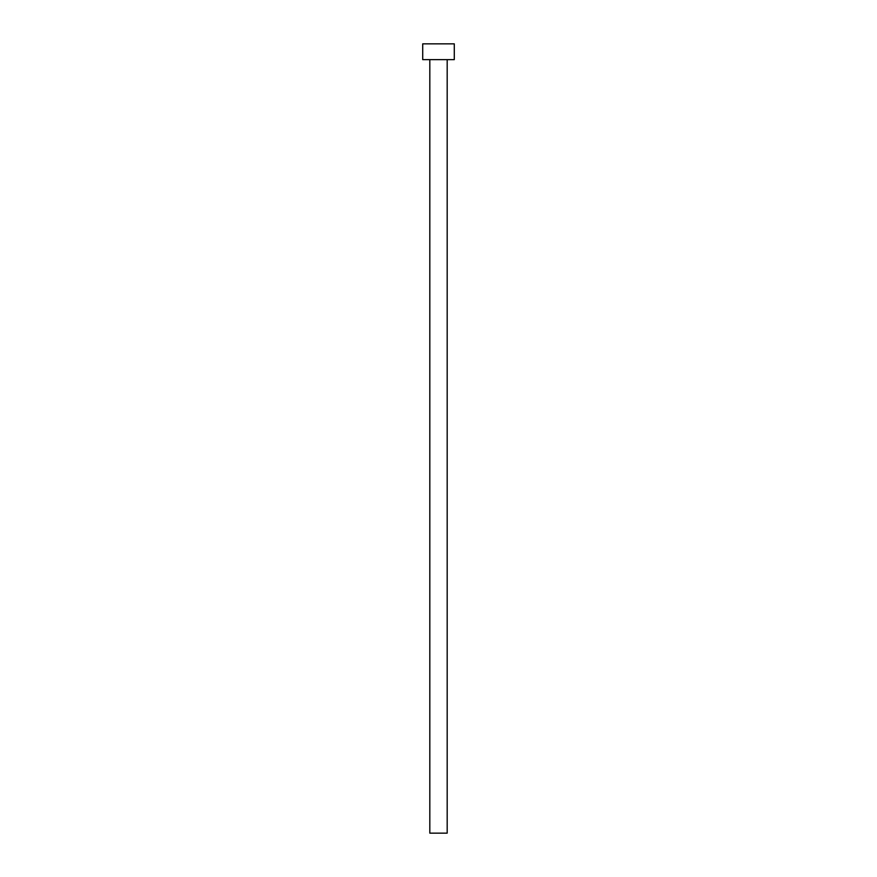<?xml version="1.0" encoding="UTF-8"?>
<svg xmlns="http://www.w3.org/2000/svg" width="877" height="877" viewBox="0 0 877 877"><rect width="100%" height="100%" fill="white"/><g stroke="black" fill="none" stroke-linecap="round" stroke-linejoin="round"><path stroke-width="1.32" d="M447.182 59.636L447.182 833.15L429.818 833.15L429.818 59.636M454.286 59.636L422.714 59.636L422.714 43.85L454.286 43.85L454.286 59.636"/></g></svg>

